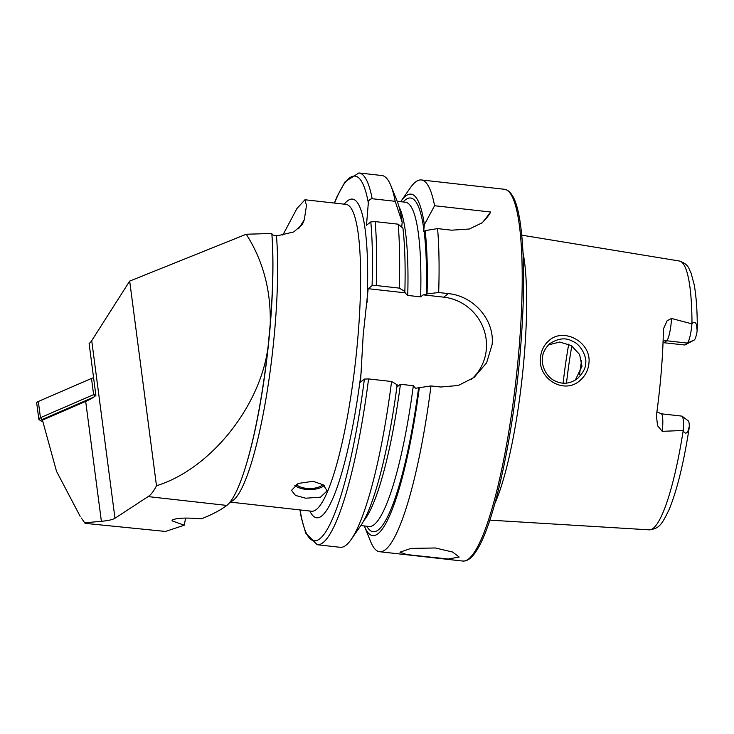 <?xml version="1.0" encoding="UTF-8"?>
<svg xmlns="http://www.w3.org/2000/svg" width="734" height="734" viewBox="0 0 734 734"><rect width="100%" height="100%" fill="white"/><g stroke="black" fill="none" stroke-linecap="round" stroke-linejoin="round"><path stroke-width="1.1" d="M93.521 397.232L41.948 419.582A4.156 1.229 172.5 0 0 41.058 420.967L39.177 419.664A5.936 1.752 -7.5 0 1 38.819 419.169A5.936 1.752 -7.5 0 1 40.453 417.683L93.613 394.644A5.936 1.752 -7.5 0 1 95.704 393.965M38.819 419.169L36.7 402.966A5.936 1.752 -7.5 0 1 38.324 401.48L91.493 378.441A5.936 1.752 -7.5 0 1 93.585 377.771M41.058 420.967A4.156 1.229 172.5 0 0 42.664 421.389M324.208 485.559A16.983 8.267 0.7 0 1 323.501 486.11A16.983 8.267 0.7 0 1 300.995 488.413A16.983 8.267 0.7 0 1 295.297 485.752A16.983 8.267 0.7 0 1 294.811 485.367L295.297 485.752M322.859 484.568A14.845 7.23 0.7 0 1 302.059 487.514A14.845 7.23 0.7 0 1 296.206 484.449M324.235 485.587A17.818 8.67 0.7 0 1 324.199 485.614L323.501 486.11M548.784 340.796C563.262 326.905 591.705 341.971 588.916 363.321C588.218 370.193 585.301 375.872 580.154 380.359C564.272 395.085 537.563 378.836 540.481 357.467C541.169 350.623 543.94 345.063 548.784 340.796M585.567 363.422C587.319 358.88 581.521 344.585 572.859 341.493C566.153 337.383 558.473 338.099 549.812 343.65C545.023 348.292 542.573 353.127 542.472 358.164C541.389 365.871 546.206 376.157 553.702 380.276C562.015 384.799 570.034 384.139 577.777 378.294C583.273 372.542 585.87 367.587 585.567 363.422M550.326 343.237L549.812 343.65M305.683 498.212L320.519 497.157L327.153 490.844L323.217 484.807L313.023 481.302L298.169 483.44L291.526 490.395L295.472 495.422L305.683 498.212M435.39 547.977L452.63 552.041L459.154 557.033L448.281 559.014L406.7 554.565L399.975 552.17L410.976 548.417L435.39 547.977M683.244 430.601C684.62 433.537 686.143 433.877 687.813 431.629L689.309 426.371A13.157 2.303 96.4 0 0 688.29 420.866L682.115 416.224A17.102 2.991 96.4 0 1 683.171 430.473L683.244 430.601M694.309 339.961L687.308 343.09A17.102 2.991 -83.6 0 0 691.933 323.868L692.024 323.777C693.823 321.611 695.346 321.951 696.594 324.804L697.144 331.025A13.157 2.303 -83.6 0 1 694.309 339.961L684.84 344.998L663.031 342.631M656.912 411.811L661.187 413.793A17.102 2.991 96.4 0 1 662.233 431.335L657.572 425.738L656.389 415.637A136.744 23.91 96.4 0 0 661.224 372.055A136.744 23.91 96.4 0 0 663.389 330.548L663.545 328.639L667.123 320.749L671.509 318.464L691.933 323.868M575.373 380.01L581.989 366.202L579.585 354.449L571.309 345.567L559.758 342.044L548.445 344.888M577.263 378.707L577.777 378.294M523.03 252.661A143.827 25.149 96.4 0 1 524.287 355.504A143.827 25.149 96.4 0 1 494.918 503.35M400.691 201.685A171.811 30.039 96.4 0 1 400.902 201.382L410.315 187.84A187.051 32.7 96.4 0 1 421.316 179.949A187.051 32.7 96.4 0 1 434.592 205.731L490.716 212.025L482.33 222.741L469.246 229.026L451.603 230.182L437.583 228.604A187.051 32.7 96.4 0 1 438.675 292.527L448.309 293.609C473.283 295.875 494.771 319.62 492.11 344.622L486.587 362.88L474.1 377.441L458.273 385.497L440.629 387.011L430.996 385.928A187.051 32.7 96.4 0 1 379.616 551.72A187.051 32.7 96.4 0 1 370.633 541.591L364.459 526.306A171.811 30.039 96.4 0 1 364.312 525.957M391.58 381.506A187.051 32.7 96.4 0 1 351.21 539.417L360.623 525.874A171.811 30.039 96.4 0 0 397.186 384.799L391.58 381.506L368.578 378.928L364.394 379.074L360.504 382.093L363.183 335.264L368.184 288.691L372.074 285.682L376.258 285.526L399.259 288.113L404.865 291.398L403.994 292.15M282.838 235.091L296.848 208.639L304.949 199.767L306.473 205.465L304.298 219.796L302.307 224.576L293.701 231.953L279.113 235.366L276.424 235.431C273.553 235.412 272.039 234.935 271.883 234.008L271.828 233.476A160.333 28.03 96.4 0 1 270.231 323.988L268.13 346.246A160.333 28.03 96.4 0 1 244.835 469.209A160.333 28.03 96.4 0 1 226.797 505.423C220.484 510.167 212.025 514.635 201.4 518.837C186.39 517.562 176.729 517.938 172.426 519.975L171.976 520.819L184.271 525.223L165.453 531.444L85.089 523.351L81.336 518.039M185.61 518.066L184.271 525.223M80.153 516.305L56.5 471.274L42.453 420.132L85.685 401.397A50.472 14.909 172.5 0 0 95.897 395.433L89.108 343.567A50.472 14.909 172.5 0 0 91.732 340.668L129.689 281.104L246.229 234.238C263.02 260.469 271.02 290.389 270.231 323.988M268.13 346.246C260.891 406.086 210.355 469.237 156.48 485.734C153.892 491.018 151.103 494.633 148.112 496.597L114.972 518.25C112.77 519.654 108.237 520.672 101.384 521.305L84.777 522.801M271.828 233.476L246.229 234.238M156.48 485.734L129.689 281.104M662.233 431.335L683.171 430.473M579.557 374.478A100.953 17.653 96.4 0 1 581.631 360.22M372.184 198.73A187.051 32.7 96.4 0 0 358.908 172.949L381.9 175.527A187.051 32.7 96.4 0 1 390.883 185.665A187.051 32.7 96.4 0 1 395.176 201.309L372.184 198.73C369.817 198.997 368.532 200.373 368.321 202.878L366.486 225.237L370.808 221.897A183.491 32.076 96.4 0 1 372.074 285.682M390.883 185.665L397.066 200.951A171.811 30.039 96.4 0 1 402.159 222.173L395.176 201.309M401.746 227.109L402.159 222.173M400.902 201.382A171.811 30.039 96.4 0 1 424.353 224.659L423.619 231.65L424.096 231.412A167.903 29.351 96.4 0 1 426.289 294.49L427.06 293.894L438.675 292.527M434.592 205.731L424.353 224.659M404.865 291.398A171.811 30.039 96.4 0 0 402.929 228.127L398.167 224.182L375.166 221.604L370.808 221.897M398.167 224.182A187.051 32.7 96.4 0 1 399.259 288.113M351.21 539.417A187.051 32.7 96.4 0 1 340.2 547.307L317.207 544.72A187.051 32.7 96.4 0 0 368.578 378.928M430.996 385.928L415.508 388.258L413.334 385.717L400.434 384.267L397.892 386.286L396.415 385.396M404.095 292.004L407.737 295.426L420.637 296.875L423.188 294.857L426.289 294.49M437.583 228.604L425.124 230.614A171.811 30.039 96.4 0 1 427.06 293.894M425.124 230.614L424.096 231.412M419.38 387.286A171.811 30.039 96.4 0 1 364.459 526.306M423.188 294.857L443.721 297.16A47.508 46.114 -127.8 0 1 484 329.915A47.508 46.114 -127.8 0 1 471.421 379.377M368.184 288.691L405.572 292.884M490.716 212.025A47.508 46.114 -127.8 0 1 480.935 223.76M671.509 318.464A17.102 2.991 -83.6 0 1 671.316 321.446A17.102 2.991 -83.6 0 1 666.683 340.769L687.308 343.09L684.84 344.998M661.187 413.793L681.813 416.105A17.102 2.991 96.4 0 1 682.115 416.224M38.324 401.48L40.453 417.683L41.948 419.582M94.888 396.25L93.613 394.644L91.493 378.441M421.316 179.949L504.451 189.28A187.051 32.7 96.4 0 1 519.131 347.65A187.051 32.7 96.4 0 1 462.75 561.051L379.616 551.72M361.633 368.431A160.333 28.03 96.4 0 1 309.849 511.038M304.949 199.767L345.971 204.364A154.388 26.993 96.4 0 1 358.082 335.089A154.388 26.993 96.4 0 1 311.546 511.222L311.794 511.286M521.782 235.164L679.354 261.01A135.267 23.653 96.4 0 1 691.988 323.813M276.424 235.431A154.388 26.993 96.4 0 1 275.094 325.777A154.388 26.993 96.4 0 1 230.283 501.808M304.298 219.796L298.564 228.788M101.384 521.305L85.685 401.397M148.112 496.597L226.797 505.423M244.835 469.209L245.193 468.09A158.792 27.764 -83.6 0 0 271.883 234.008M114.972 518.25L91.732 340.668M683.216 430.555A135.267 23.653 96.4 0 1 649.205 529.847L489.817 520.14M334.548 203.089A183.491 32.076 96.4 0 1 368.321 202.878M403.149 201.969A167.903 29.351 96.4 0 1 423.913 229.999M344.264 204.171A160.333 28.03 96.4 0 1 367.064 302.353M364.394 379.074A183.491 32.076 96.4 0 1 300.133 509.946M375.166 221.604A187.051 32.7 96.4 0 1 376.258 285.526M400.434 384.267A163.15 28.525 96.4 0 1 363.798 520.672M399.012 206.722A163.15 28.525 96.4 0 1 407.737 295.426M397.204 201.299L405.397 202.217A163.15 28.525 96.4 0 1 420.637 296.875M413.334 385.717A163.15 28.525 96.4 0 1 369.028 526.489L360.834 525.562M418.609 387.882A167.903 29.351 96.4 0 1 366.78 526.232M566.492 383.056A116.981 20.451 96.4 0 1 571.832 345.897M563.116 383.139A118.761 20.763 96.4 0 1 568.722 344.173M448.309 293.609L443.721 297.16M664.215 342.686L666.683 340.769A8.313 8.074 52.2 0 0 663.086 341.182M504.451 189.28L506.818 189.941C514.378 194.106 517.626 207.089 519.865 220.264C524.626 251.166 524.856 293.765 520.571 348.063C513.754 434.069 494.239 524.37 476.412 550.839C472.824 556.611 469.081 559.969 465.191 560.923L462.75 561.051M230.063 502.084L311.546 511.222M689.198 427.812C683.666 463.328 676.968 490.587 669.096 509.57C661.389 525.572 658.994 528.498 649.205 529.847M679.354 261.01C689.263 264.561 688.52 268.589 691.098 273.121L694.125 284.462C696.254 295.912 697.318 310.794 697.3 329.098M358.908 172.949L345.108 181.738L337.08 196.519L334.374 203.061M299.949 509.928L301.344 517.901L305.748 533.223L317.207 544.72"/></g></svg>
